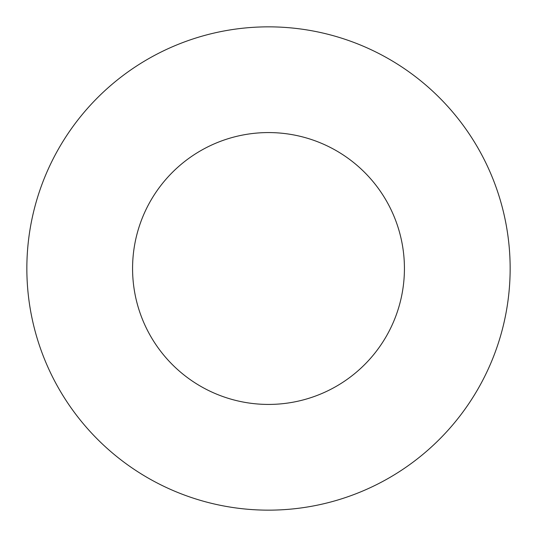 <?xml version="1.0" encoding="UTF-8"?>
<svg xmlns="http://www.w3.org/2000/svg" width="537" height="537" viewBox="0 0 537 537"><rect width="100%" height="100%" fill="white"/><g stroke="black" fill="none" stroke-linecap="round" stroke-linejoin="round"><path stroke-width="0.81" d="M404.428 268.5A135.928 135.928 0 0 1 200.536 386.217A135.928 135.928 0 0 1 200.536 150.783A135.928 135.928 0 0 1 404.428 268.5M510.15 268.5A241.65 241.65 0 0 1 147.675 477.776A241.65 241.65 0 0 1 147.675 59.224A241.65 241.65 0 0 1 510.15 268.5"/></g></svg>
